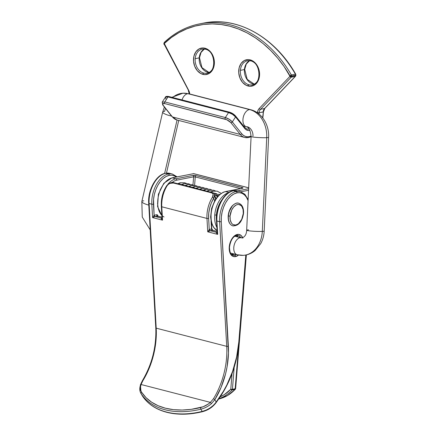 <?xml version="1.0" encoding="UTF-8"?>
<svg xmlns="http://www.w3.org/2000/svg" width="436" height="436" viewBox="0 0 436 436"><rect width="100%" height="100%" fill="white"/><g stroke="black" fill="none" stroke-linecap="round" stroke-linejoin="round"><path stroke-width="0.65" d="M216.469 220.393A19.293 11.614 -75.5 0 1 216.387 215.068L214.746 214.981A20.459 12.317 104.5 0 0 216.872 227.434A20.459 12.317 -75.5 0 1 214.746 214.981A20.459 12.317 -75.5 0 1 228.568 192.707A20.459 12.317 104.5 0 0 214.746 214.981L216.387 215.068L217.891 207.71L219.27 204.25L221.706 200.086A19.293 11.614 -75.5 0 0 216.387 215.068L216.496 220.578M237.146 236.65L235.222 235.898L237.146 236.65M240.972 191.764L248.553 190.27L240.972 191.764M235.195 388.372L246.127 254.962L235.364 388.754L232.421 389.332L234.192 367.276L232.421 389.332A1.172 0.899 78.8 0 1 232.137 390.018A49.938 38.308 78.8 0 1 218.883 398.7A49.938 38.308 -101.2 0 0 232.137 390.018L235.08 389.441L232.137 390.018A1.172 0.659 -136.8 0 1 230.78 389.244L224.327 394.618L220.202 396.815A48.767 37.414 78.8 0 0 230.78 389.244A1.172 0.659 43.2 0 0 232.137 390.018A1.172 0.899 -101.2 0 0 232.421 389.332L230.78 389.244L232.421 389.332L235.625 388.612L235.309 389.321L227.581 395.517L218.681 398.989A49.938 38.308 -101.2 0 0 235.08 389.441A49.938 38.308 78.8 0 1 221.379 398.264M194.581 185.382L195.263 176.918L240.558 188.597L195.263 176.918L194.581 185.382M232.034 373.668L230.78 389.244L232.034 373.668M163.124 184.679L160.017 190.194M157.543 203.089L157.832 206.135M216.469 198.435L213.357 203.944M212.223 207.078L210.97 213.629L211.171 219.891M171.817 182.608L174.569 180.864L176.7 180.166L193.622 176.825L192.963 184.984L193.622 176.825L195.263 176.918A1.172 0.703 -75.5 0 1 196.091 175.632L192.81 175.457L175.882 178.798L172.269 177.866L193.606 173.653L248.667 187.851L193.606 173.653A1.172 0.899 -101.2 0 0 193.29 173.642A1.172 0.899 78.8 0 1 193.606 173.653A1.172 0.703 -75.5 0 1 193.807 173.659A1.172 0.703 104.5 0 0 193.606 173.653L172.269 177.866A20.459 12.317 104.5 0 0 158.906 194.069A20.459 12.317 104.5 0 0 161.843 215.379M225.276 191.611A1.172 0.899 -101.2 0 1 225.608 191.622A20.459 12.317 104.5 0 0 211.798 209.623A20.459 12.317 104.5 0 0 217.046 230.573A20.459 12.317 -75.5 0 1 211.798 209.623A20.459 12.317 -75.5 0 1 225.608 191.622L242.53 188.281A1.172 0.899 -101.2 0 0 242.214 188.27L225.292 191.611A1.172 0.899 78.8 0 1 225.608 191.622L228.933 192.478L225.608 191.622L242.53 188.281L242.961 188.134L242.776 187.725L196.091 175.632A2.338 0.518 4.6 0 0 192.81 175.457L175.882 178.798L172.269 177.866A1.172 0.899 -101.2 0 0 171.937 177.855A1.172 0.899 78.8 0 1 172.269 177.866A20.459 12.317 -75.5 0 0 158.393 196.156A20.459 12.317 -75.5 0 0 164.029 216.986M248.629 188.723L237.68 190.886L248.629 188.723M166.623 185.943A20.459 12.317 104.5 0 0 161.309 203.459A20.459 12.317 -75.5 0 1 165.233 188.238M167.735 184.428A20.459 12.317 -75.5 0 1 175.882 178.798A20.459 12.317 104.5 0 0 167.735 184.428M176.7 180.166A1.172 0.899 -101.2 0 0 175.882 178.798A1.172 0.899 78.8 0 1 176.7 180.166L193.622 176.825A1.172 0.899 -101.2 0 0 192.81 175.457A1.172 0.899 78.8 0 1 193.622 176.825L195.263 176.918A1.172 0.703 104.5 0 1 196.091 175.632L242.198 187.524A1.172 0.703 104.5 0 0 241.44 188.423A1.172 0.703 -75.5 0 1 242.198 187.524A2.338 0.518 4.6 0 1 242.53 188.281A1.172 0.899 78.8 0 0 242.203 188.27M193.987 173.751A1.172 0.703 104.5 0 0 193.807 173.659L171.953 177.855L163.827 183.278L158.372 194.254L157.581 206.566L161.854 215.515M235.364 388.754L235.08 389.441A1.172 0.899 -101.2 0 0 235.364 388.754M242.89 238.187L241.157 235.522L238.705 234.377L237.32 234.437A1.172 0.899 78.8 0 1 236.655 235.347A1.172 0.899 -101.2 0 0 237.32 234.437A11.401 6.862 104.5 0 0 229.254 246.934A11.401 6.862 104.5 0 0 235.538 256.602A1.172 0.899 -101.2 0 0 234.726 255.229A10.23 6.159 -75.5 0 1 232.339 254.967M236.405 254.57A10.23 6.159 -75.5 0 1 234.726 255.229A10.23 6.159 -75.5 0 1 232.971 255.196C231.663 254.057 230.017 255.382 229.478 247.452C230.388 240.65 232.775 236.617 236.644 235.353L238.078 235.38A10.23 6.159 -75.5 0 1 240.786 237.587A10.23 6.159 -75.5 0 0 238.71 235.604A10.23 6.159 -75.5 0 0 236.857 235.271M231.761 254.575A10.23 6.159 104.5 0 0 232.012 254.531L234.726 255.229L232.012 254.531A10.23 6.159 104.5 0 0 233.696 253.872M238.072 236.89A10.23 6.159 104.5 0 0 236.721 235.336M202.021 411.453L202.626 411.306A1.172 0.327 -103.8 0 1 202.484 411.693A1.172 0.327 -103.8 0 1 202.173 411.415A17.538 11.886 -29.5 0 0 216.174 402.047L219.602 397.158A1.172 0.496 35 0 1 219.657 397.594A1.172 0.496 -145 0 0 219.602 397.158A71.907 43.289 -75.5 0 0 238.786 342.216L245.8 255.027L238.786 342.216L236.623 356.959L232.579 371.445L226.818 385.043L223.374 391.321L216.174 402.047L214.828 399.676L211.476 403.616A17.538 11.886 150.5 0 1 200.903 409.175L202.173 411.415A72.098 48.854 150.5 0 1 166.47 412.042A1.172 0.703 104.5 0 0 166.792 412.309A1.172 0.703 -75.5 0 1 166.47 412.042A72.098 48.854 150.5 0 1 142.441 396.013A1.172 0.861 146.5 0 0 142.463 396.052A1.172 0.861 -33.5 0 1 142.441 396.013A72.098 48.854 -29.5 0 0 166.47 412.042A72.098 48.854 -29.5 0 0 202.173 411.415L200.903 409.175A72.098 48.854 150.5 0 1 141.171 393.773L142.441 396.013L141.171 393.773A17.538 11.886 150.5 0 1 140.883 393.305A17.538 11.886 150.5 0 1 140.441 385.299A1.172 0.687 18.7 0 1 140.381 384.874A1.172 0.687 18.7 0 1 141.062 384.508L210.375 402.379L208.163 404.107L203.154 406.744L191.219 409.344L182.15 410.042L173.479 409.655L165.386 408.189L158.028 405.671L151.548 402.156L146.087 397.708L141.744 392.416L140.893 390.689L140.55 386.672L141.062 384.508L142.937 380.584A58.462 35.196 104.5 0 0 156.208 328.166L149.107 203.519L151.821 204.217A23.386 14.077 -75.5 0 1 168.356 173.986L165.647 173.288A23.386 14.077 104.5 0 0 149.107 203.519L151.821 204.217L152.584 217.597L162.53 220.158L161.767 206.778L206.969 218.436A23.386 14.077 -75.5 0 1 212.359 197.339L213.155 194.494L212.594 193.437L211.389 192.805L173.419 183.011L169.975 183.36L168.356 184.319L167.157 185.687A23.386 14.077 104.5 0 0 161.767 206.778L206.969 218.436L207.732 231.816L217.678 234.383L216.915 221.003L219.63 221.701A23.386 14.077 -75.5 0 1 236.165 191.475L233.451 190.772A23.386 14.077 104.5 0 0 216.915 221.003L219.63 221.701L226.725 346.353L156.208 328.166L226.725 346.353A58.462 35.196 -75.5 0 1 213.455 398.771L210.375 402.379L141.062 384.508L142.937 380.584A58.462 35.196 104.5 0 0 156.208 328.166L149.107 203.519A23.386 14.077 -75.5 0 1 165.647 173.288L168.427 173.975A23.386 14.077 -75.5 0 1 172.438 174.062L169.729 173.359A23.386 14.077 104.5 0 0 165.718 173.277A23.386 14.077 -75.5 0 1 169.942 173.419M174.226 182.831A1.172 0.703 104.5 0 0 174.051 182.739A1.172 0.703 104.5 0 0 173.85 182.739L211.82 192.527A1.172 0.703 -75.5 0 1 212.021 192.532A1.172 0.703 -75.5 0 1 212.403 192.952L213.09 193.192M140.883 393.305L142.463 396.052C147.853 404.036 155.957 409.453 166.786 412.309C177.637 415.034 189.54 414.827 202.484 411.693A1.172 0.327 76.2 0 1 202.173 411.415A17.538 11.886 150.5 0 0 216.174 402.047A1.172 0.496 35 0 1 216.229 402.488A1.172 0.496 -145 0 0 216.174 402.047L214.828 399.676L221.063 387.43L225.554 373.914L227.058 366.916L228.475 352.964L221.27 221.559L221.357 216.866L222.126 212.049L223.537 207.351L225.526 202.996L227.995 199.203L230.818 196.156L233.865 193.998L237.048 192.826L239.74 192.707L242.263 193.415L244.52 194.936L246.422 197.203L248.068 200.587A22.214 13.374 -75.5 0 0 237.048 192.826A1.172 0.899 -101.2 0 0 236.236 191.459A23.386 14.077 -75.5 0 1 240.247 191.546L237.533 190.848A23.386 14.077 104.5 0 0 233.522 190.761L236.236 191.459A1.172 0.899 78.8 0 1 237.048 192.826L236.977 192.843A1.172 0.894 -101.6 0 0 236.165 191.475A1.172 0.894 78.4 0 1 236.977 192.843A22.214 13.374 -75.5 0 0 221.27 221.559A1.172 0.436 176.7 0 1 219.63 221.701A1.172 0.436 -3.3 0 0 221.27 221.559L228.371 346.211A1.172 0.436 176.7 0 1 226.725 346.353A58.462 35.196 -75.5 0 1 213.455 398.771L210.375 402.379A16.372 11.091 150.5 0 1 200.511 407.573A70.932 48.064 150.5 0 1 141.744 392.416A16.372 11.091 150.5 0 1 141.062 384.508A1.172 0.687 -161.3 0 0 140.381 384.874L140.081 391.397L140.883 393.305A17.538 11.886 -29.5 0 0 141.171 393.773A1.172 0.861 -33.5 0 1 141.744 392.416A1.172 0.861 146.5 0 0 141.171 393.773A72.098 48.854 -29.5 0 0 200.903 409.175A1.172 0.327 -103.8 0 1 200.511 407.573A1.172 0.327 76.2 0 0 200.903 409.175A17.538 11.886 -29.5 0 0 211.476 403.616L210.375 402.379L211.476 403.616L214.828 399.676A1.172 0.425 -148.4 0 0 213.455 398.771A1.172 0.425 31.6 0 1 214.828 399.676A59.634 35.899 104.5 0 0 228.371 346.211A1.172 0.436 -3.3 0 1 226.725 346.353L219.63 221.701A23.386 14.077 104.5 0 1 236.165 191.475L236.236 191.459A23.386 14.077 104.5 0 1 240.459 191.606M234.726 255.229A1.172 0.899 78.8 0 1 235.538 256.602L238.536 255.065A11.401 6.862 104.5 0 1 235.538 256.602L232.857 256.297L230.726 254.357L229.461 251.071L229.254 246.934L230.143 242.585L231.985 238.683L234.508 235.822L237.32 234.437A11.401 6.862 104.5 0 1 242.705 237.751M153.2 184.352L151.21 188.701L149.799 193.399L149.03 198.216L148.943 202.909A1.172 0.436 176.7 0 0 148.681 203.209A1.172 0.436 -3.3 0 0 149.107 203.519A1.172 0.436 176.7 0 1 148.681 203.209C147.668 190.314 156.093 174.76 165.32 173.277A1.172 0.899 78.8 0 1 165.647 173.288A1.172 0.899 -101.2 0 0 165.211 173.31M202.626 411.306L206.435 409.998L210.027 408.014L213.177 405.485M212.01 192.532A1.172 0.703 104.5 0 0 211.82 192.527L173.85 182.739A1.172 0.703 -75.5 0 1 174.04 182.739C171.942 181.861 169.468 182.864 166.634 185.747A1.172 0.431 31.9 0 1 167.157 185.687A1.172 0.431 -148.1 0 0 166.634 185.747A1.172 0.431 31.9 0 0 166.721 186.128L164.367 190.712L162.672 195.775L161.729 201.034L161.603 206.174A1.172 0.436 176.7 0 0 161.336 206.473A1.172 0.436 -3.3 0 0 161.767 206.778A23.386 14.077 -75.5 0 1 167.157 185.687C168.906 183.452 170.999 182.564 173.419 183.011L211.389 192.805C213.395 193.502 213.722 195.012 212.359 197.339A23.386 14.077 104.5 0 0 206.969 218.436L207.732 231.816L217.678 234.383L216.915 221.003A23.386 14.077 -75.5 0 1 233.451 190.772L233.522 190.761A23.386 14.077 -75.5 0 1 237.745 190.903M211.051 221.057L211.504 229.02L209.558 229.401A2.338 1.406 104.5 0 0 209.253 229.51L208.615 218.294L208.74 213.155L209.683 207.901L211.378 202.833L213.733 198.255L214.599 200.827L213.733 198.255A1.172 0.431 -148.1 0 0 212.359 197.339A1.172 0.431 31.9 0 1 213.733 198.255L214.583 194.723L214.572 196.505L213.733 198.255A22.214 13.374 -75.5 0 0 208.615 218.294A1.172 0.436 176.7 0 1 206.969 218.436A1.172 0.436 -3.3 0 0 208.615 218.294L209.253 229.51A2.338 1.406 -75.5 0 1 209.558 229.401L211.504 229.02L212.626 230.328L217.101 231.478L212.626 230.328L210.37 230.769L212.626 230.328A1.172 0.703 -75.5 0 1 212.833 230.333A1.172 0.703 104.5 0 0 212.626 230.328L211.782 229.837L211.504 229.02A1.172 0.436 -3.2 0 0 211.771 228.72A1.172 0.436 176.8 0 1 211.504 229.02L211.051 221.057M162.018 218.354L162.53 220.158C161.434 219.199 161.058 218.556 161.396 218.234L161.865 218.196A1.172 0.823 63.1 0 1 161.396 218.234A1.172 0.703 -75.5 0 1 161.549 218.18A1.172 0.899 -101.2 0 0 161.876 218.191A1.172 0.899 78.8 0 1 161.549 218.18L155.221 216.55L157.478 216.103L161.952 217.259L157.478 216.103L155.221 216.55A1.172 0.703 104.5 0 0 155.069 216.605L152.584 217.597L154.104 215.291L153.548 199.377L154.317 194.565L155.728 189.867L157.718 185.518L160.186 181.719L163.01 178.673L166.056 176.515L169.239 175.343L171.937 175.223L174.46 175.931L176.204 177.016A22.214 13.374 -75.5 0 0 169.239 175.343A1.172 0.899 -101.2 0 0 168.427 173.975A1.172 0.899 78.8 0 1 169.239 175.343L169.168 175.359A1.172 0.899 -101.2 0 0 168.356 173.986A1.172 0.899 78.8 0 1 169.168 175.359L169.168 175.359A22.214 13.374 -75.5 0 0 153.467 204.075A1.172 0.436 176.7 0 1 151.821 204.217A1.172 0.436 -3.3 0 0 153.467 204.075L154.104 215.291A2.338 1.406 -75.5 0 1 154.409 215.182A2.338 1.406 104.5 0 0 154.104 215.291L155.069 216.605A1.172 0.823 63.1 0 1 154.104 215.291L152.584 217.597L162.53 220.158L161.424 218.954L161.396 218.234A1.172 0.703 -75.5 0 1 161.549 218.18L155.221 216.55A1.172 0.899 78.8 0 1 154.409 215.182L156.666 214.735L154.409 215.182A1.172 0.899 -101.2 0 0 155.221 216.55A1.172 0.703 104.5 0 0 155.069 216.605L152.584 217.597L151.821 204.217A23.386 14.077 104.5 0 1 168.356 173.986L168.427 173.975A23.386 14.077 104.5 0 1 172.656 174.117M216.697 232.404L210.37 230.769A1.172 0.703 104.5 0 0 210.217 230.824L207.732 231.816L209.253 229.51L210.217 230.824A1.172 0.823 63.1 0 1 209.253 229.51L207.732 231.816L210.217 230.824A1.172 0.703 104.5 0 1 210.37 230.769A1.172 0.899 78.8 0 1 209.558 229.401A1.172 0.899 -101.2 0 0 210.37 230.769L216.697 232.404A1.172 0.899 -101.2 0 0 217.024 232.415A1.172 0.899 78.8 0 1 216.697 232.404A1.172 0.703 -75.5 0 0 216.545 232.459A1.172 0.703 -75.5 0 1 216.697 232.404M157.957 216.256L157.554 215.062L156.666 214.735A1.172 0.899 -101.2 0 0 157.478 216.103A1.172 0.899 78.8 0 1 156.666 214.735A2.338 1.406 -75.5 0 1 157.957 216.18M221.003 201.835L219.014 206.184L217.602 210.882L216.834 215.7L216.752 220.393A1.172 0.436 176.7 0 0 216.485 220.692A1.172 0.436 -3.3 0 0 216.915 221.003A1.172 0.436 176.7 0 1 216.485 220.692L217.155 232.426L217.678 234.383L216.403 232.72L217.014 232.415A1.172 0.823 63.1 0 1 216.545 232.459C216.207 232.775 216.583 233.418 217.678 234.383L217.166 232.579M215.558 197.644L215.466 199.372L215.558 197.644M173.354 182.995L173.43 183A1.172 0.703 -75.5 0 1 173.85 182.739A1.172 0.703 104.5 0 0 173.419 183.011M142.152 395.545A17.538 11.886 -29.5 0 0 142.441 396.013A17.538 11.886 150.5 0 1 142.141 395.523M233.189 190.75A1.172 0.899 78.8 0 1 233.522 190.761A1.172 0.899 -101.2 0 0 233.206 190.75A1.172 0.899 -101.2 0 0 233.167 190.755M237.533 190.848L233.135 190.761A1.172 0.899 78.8 0 1 233.451 190.772A1.172 0.899 -101.2 0 0 233.015 190.799M211.82 192.527A1.172 0.703 104.5 0 0 211.389 192.805A1.172 0.703 -75.5 0 1 211.82 192.527M161.767 206.778A1.172 0.436 176.7 0 1 161.336 206.473L162.007 218.207L162.53 220.158L161.767 206.778M165.386 173.266A1.172 0.899 78.8 0 1 165.718 173.277A1.172 0.899 -101.2 0 0 165.397 173.266A1.172 0.899 -101.2 0 0 165.364 173.272M148.681 203.209L155.783 327.856A1.172 0.436 -3.3 0 0 156.208 328.166A1.172 0.436 176.7 0 1 155.783 327.861A1.172 0.436 176.7 0 1 156.044 327.556M142.507 381.026A1.172 0.425 31.6 0 1 142.414 380.644A1.172 0.425 31.6 0 1 142.937 380.584A1.172 0.425 -148.4 0 0 142.414 380.644L140.381 384.884M217.39 231.609L217.155 232.426M162.241 217.39L162.007 218.207M157.854 216.202A1.172 0.703 104.5 0 0 157.679 216.109A1.172 0.703 104.5 0 0 157.478 216.103A1.172 0.703 104.5 0 1 157.685 216.114M213.002 230.426A1.172 0.703 104.5 0 0 212.828 230.333L211.771 228.72L211.422 222.633M236.655 235.347A1.172 0.899 78.8 0 1 236.323 235.342M243.566 255.333A26.307 20.628 -93.3 0 0 262.303 231.391A26.307 20.628 86.7 0 1 243.566 255.333A26.307 20.628 86.7 0 1 238.138 254.853A8.769 5.281 -75.5 0 1 237.13 254.755A8.769 5.281 -75.5 0 1 234.023 245.757A8.769 5.281 -75.5 0 1 240.503 237.68A8.769 6.878 -93.3 0 0 242.312 237.838A8.769 6.878 86.7 0 1 240.503 237.68A8.769 5.281 104.5 0 0 234.034 245.719A8.769 5.281 104.5 0 0 237.08 254.744M252.978 136.136A8.769 6.878 -93.3 0 0 247.294 126.778A8.769 5.281 -75.5 0 1 246.286 126.685C248.809 127.138 250.411 130.408 251.092 136.49A8.769 0.719 2.7 0 0 256.951 137.449A8.769 0.719 2.7 0 0 266.723 137.672A8.769 0.719 -177.3 0 1 256.957 137.449A8.769 0.719 -177.3 0 1 251.092 136.49L246.672 230.213A8.769 0.719 2.7 0 0 252.537 231.167A8.769 0.719 2.7 0 0 262.303 231.391A8.769 0.719 -177.3 0 1 252.531 231.167A8.769 0.719 -177.3 0 1 246.672 230.213A8.769 0.719 -177.3 0 1 248.558 229.859M243.539 125.977L246.286 126.685A8.769 5.281 -75.5 0 1 243.179 117.687A8.769 5.281 -75.5 0 1 249.659 109.605A26.307 20.628 86.7 0 1 266.723 137.672L262.303 231.391L266.723 137.672A26.307 20.628 -93.3 0 0 249.659 109.605A8.769 5.281 104.5 0 0 243.19 117.644A8.769 5.281 104.5 0 0 246.236 126.669M182.003 99.926A8.769 5.281 -75.5 0 1 187.987 93.702A26.307 20.628 -93.3 0 0 182.684 93.217A26.307 20.628 86.7 0 1 187.987 93.702A8.769 5.281 104.5 0 0 182.003 99.926M164.367 107.016L162.688 112.063A8.769 1.913 13.1 0 0 171.582 116.085A8.769 1.913 -166.9 0 1 162.688 112.063A8.769 1.913 -166.9 0 1 164.623 111.344A26.307 20.628 86.7 0 1 165.467 108.401M150.202 229.881L142.261 217.068L141.831 201.546A8.769 1.913 13.1 0 0 148.79 205.111A8.769 1.913 -166.9 0 1 141.831 201.541A8.769 1.913 -166.9 0 1 143.771 200.827M241.56 237.789A8.769 5.281 104.5 0 0 240.503 237.68L234.753 236.192L240.503 237.68A8.769 5.281 -75.5 0 1 241.511 237.773L242.187 237.843C244.988 236.786 246.482 234.246 246.672 230.213M171.898 97.315L182.94 93.2L188.995 93.8A8.769 5.281 104.5 0 0 187.987 93.702L249.659 109.605L187.987 93.702A8.769 5.281 -75.5 0 1 189.044 93.811M164.617 173.446L177.071 120.025L164.617 173.446M172.607 97.501A26.307 20.628 86.7 0 1 182.684 93.217M250.716 109.714A8.769 5.281 104.5 0 0 249.659 109.605A8.769 5.281 -75.5 0 1 250.667 109.703L188.995 93.8M266.723 137.672A8.769 0.719 2.7 0 0 268.609 137.318A8.769 0.719 -177.3 0 1 266.723 137.672M264.189 231.042A8.769 0.719 -177.3 0 1 262.303 231.391A8.769 0.719 2.7 0 0 264.189 231.036L268.609 137.318C269.383 125.039 261.845 112.428 250.667 109.703M228.317 215.804L228.404 215.989A11.69 7.041 -75.5 0 1 238.274 203.132A11.69 7.041 104.5 0 0 228.404 215.989L230.045 216.082A10.524 6.333 -75.5 0 1 237.489 204.544A10.524 6.333 -75.5 0 1 243.288 213.466L243.097 209.651L241.931 206.615L241.032 205.541L238.765 204.484L237.489 204.544L236.181 204.996L233.669 206.991L231.614 210.174L230.045 216.082L230.23 219.897L231.402 222.932L232.301 224.006L233.369 224.725L235.843 225.003L238.438 223.723L241.713 219.368L243.288 213.466A10.524 6.333 -75.5 0 1 235.843 225.003A10.524 6.333 -75.5 0 1 230.045 216.082L228.404 215.989A11.69 7.041 104.5 0 0 233.249 225.946A11.69 7.041 -75.5 0 1 228.404 215.989L228.622 213.667M232.148 206.212L229.183 211.564M218.016 195.497L214.774 195.279L217.51 195.344M217.749 196.309L216.18 195.159L217.749 196.309M217.368 196.756L215.624 195.17L217.368 196.756M216.142 198.375L215.27 196.761L216.142 198.375M219.766 194.396L214.31 194.124L219.766 194.396M216.556 193.693L212.714 192.772L216.556 193.693M212.937 192.761L209.285 191.829L210.615 191.905M209.324 191.824L205.672 190.897M205.738 190.914L203.923 190.15M203.383 190.042L202.053 189.96M198.44 189.028L202.091 189.96M194.821 188.096L195.208 188.09M192.532 187.24L191.208 187.164L194.859 188.096L193.077 187.355M180.357 184.368L182.226 184.559M183.976 185.3L187.627 186.232M187.589 186.232L191.24 187.164M177.714 183.687L180.057 182.793L184.662 182.771L180.776 182.798L178.242 183.823L180.776 182.798L184.662 182.771L186.33 183.425M181.327 184.619L183.67 183.73L188.276 183.703L184.395 183.73L181.856 184.755L184.395 183.73L188.276 183.703L189.949 184.357M185.474 185.687L188.009 184.662L191.895 184.635L193.562 185.289L191.895 184.635L188.009 184.662L185.474 185.687M188.559 186.483L190.903 185.594L195.508 185.567L191.627 185.594L189.088 186.619L191.627 185.594L195.508 185.567L197.181 186.221M192.707 187.551L195.246 186.526L199.127 186.499L195.246 186.526L192.707 187.551M196.32 188.483L198.86 187.458L202.74 187.431L198.86 187.458L196.32 188.483M199.939 189.415L202.478 188.39L206.359 188.363L202.478 188.39L199.939 189.415M203.552 190.347L206.092 189.322L209.972 189.295L206.092 189.322L203.552 190.347M207.171 191.284L209.711 190.254L213.591 190.227L209.711 190.254L207.171 191.284M212.032 224.458L211.542 224.742L212.032 224.458M210.79 192.216L213.324 191.191L217.21 191.164L213.324 191.191L210.79 192.216M194.887 188.112L191.208 187.164M200.794 187.158L199.127 186.499L194.521 186.526L192.178 187.415M204.38 48.99A12.279 9.418 -101.2 0 0 199.23 57.895L199.492 57.759L199.23 57.895A12.279 9.418 -101.2 0 0 208.98 72.496M202.887 74.36A13.445 10.317 -101.2 0 0 214.338 63.972A13.445 10.317 -101.2 0 0 204.991 48.222A1.172 0.703 104.5 0 0 205.427 49.203A1.172 0.703 -75.5 0 1 204.991 48.222L208.888 50.238L210.588 51.911L213.166 56.255L214.343 61.367L213.929 66.468L212 70.779L208.844 73.646L204.936 74.632L200.882 73.586L197.29 70.665L194.712 66.321L193.535 61.209L193.949 56.108L195.878 51.797L199.039 48.93L202.942 47.949L204.991 48.222A13.445 10.317 -101.2 0 0 193.54 58.609A13.445 10.317 -101.2 0 0 202.887 74.36A1.172 0.703 -75.5 0 1 203.716 73.079A1.172 0.703 104.5 0 0 202.887 74.36M208.163 72.877A12.279 9.418 78.8 0 1 203.716 73.079A12.279 9.418 78.8 0 1 195.181 58.697L199.23 57.895L195.181 58.697A12.279 9.418 78.8 0 1 202.299 49.099L205.438 49.208C215.564 50.783 216.73 72.496 207.051 73.188A12.279 9.418 78.8 0 1 203.716 73.079A12.279 9.418 78.8 0 1 195.181 58.697A12.279 9.418 78.8 0 1 201.187 49.41A12.279 9.418 78.8 0 1 204.713 49.028M244.264 69.177L244.694 69.411L246.264 64.065L249.588 60.669A12.279 9.418 -101.2 0 0 244.433 69.553L244.694 69.411L244.433 69.553A12.279 9.418 -101.2 0 0 254.183 84.148M248.089 86.017A13.445 10.317 -101.2 0 0 259.54 75.63A13.445 10.317 -101.2 0 0 250.193 59.874A1.172 0.703 104.5 0 0 250.629 60.86A1.172 0.703 -75.5 0 1 250.193 59.874L252.204 60.648L255.796 63.569L258.374 67.912L259.545 73.025L259.137 78.126L257.202 82.437L254.046 85.303L250.139 86.29L246.084 85.243L242.492 82.322L239.914 77.979L238.743 72.867L239.151 67.765L241.081 63.454L244.242 60.588L248.144 59.601L250.193 59.874A13.445 10.317 -101.2 0 0 238.748 70.267A13.445 10.317 -101.2 0 0 248.089 86.017A1.172 0.703 -75.5 0 1 248.918 84.737A1.172 0.703 104.5 0 0 248.089 86.017M253.365 84.535A12.279 9.418 78.8 0 1 248.918 84.737A12.279 9.418 78.8 0 1 240.389 70.354L244.433 69.553L240.389 70.354A12.279 9.418 78.8 0 1 247.501 60.757L250.64 60.86C260.772 62.435 261.938 84.153 252.253 84.846A12.279 9.418 78.8 0 1 248.918 84.737A12.279 9.418 78.8 0 1 240.389 70.354A12.279 9.418 78.8 0 1 246.389 61.067A12.279 9.418 78.8 0 1 249.915 60.686M262.886 115.496A19.293 11.614 -75.5 0 1 262.619 117.753L263.148 115.355L263.17 111.965L259.12 112.761L263.431 111.823L262.886 115.496M248.569 137.558A1.172 0.899 -101.2 0 0 249.234 136.648L251.103 136.059A19.293 11.614 -75.5 0 1 249.234 136.648A1.172 0.899 78.8 0 1 248.569 137.558A1.172 0.899 78.8 0 1 248.242 137.547A20.459 12.317 -75.5 0 1 244.732 137.471A20.459 12.317 -75.5 0 1 240.258 134.43L172.449 116.941A20.459 12.317 104.5 0 0 176.923 119.987L244.732 137.471A20.459 12.317 104.5 0 1 240.258 134.43L230.878 122.647L226.796 119.742L164.683 103.572L162.715 103.654L163.075 105.163L172.449 116.941L240.258 134.43A1.172 0.85 -38.5 0 0 241.708 133.705L232.334 121.922L235.549 116.935L245.784 129.487L248.329 130.478L249.91 130.359M249.114 128.985A11.69 7.041 -75.5 0 1 248.923 129.023A1.172 0.899 78.8 0 1 249.261 129.198A1.172 0.899 -101.2 0 0 248.923 129.023A11.69 7.041 -75.5 0 1 246.918 128.98L244.732 127.476A1.172 0.85 141.4 0 1 244.727 128.44A12.862 7.744 104.5 0 0 249.735 130.397A1.172 0.899 -101.2 0 0 249.708 129.961A1.172 0.899 78.8 0 1 249.735 130.397M205.427 49.203A1.172 0.703 -75.5 0 0 205.634 49.208A12.279 9.418 78.8 0 1 214.169 63.591A12.279 9.418 78.8 0 1 207.051 73.188M250.629 60.86A1.172 0.703 -75.5 0 0 250.842 60.866A12.279 9.418 78.8 0 1 259.371 75.248A12.279 9.418 78.8 0 1 252.253 84.846M204.953 22.835A114.396 87.761 78.8 0 1 295.417 74.158A1.172 0.305 -30 0 1 295.717 74.196A1.172 0.305 150 0 0 295.417 74.158A1.461 1.123 78.8 0 1 295.657 75.226L295.63 75.537A1.461 1.123 78.8 0 1 295.27 76.404A1.172 0.659 43.7 0 0 295.504 76.278A1.172 0.659 -136.3 0 1 295.27 76.404L264.603 108.493A1.172 0.659 43.7 0 0 264.832 108.373A1.172 0.659 -136.3 0 1 264.603 108.493L260.554 109.294A1.172 0.659 -136.3 0 1 259.202 108.51A1.172 0.659 43.7 0 0 260.554 109.294A5.848 4.485 78.8 0 0 259.12 112.761L257.48 112.673L258.025 110.352L259.202 108.51A7.014 5.385 -101.2 0 0 257.48 112.673L259.12 112.761L259.022 114.036L259.12 112.761A5.848 4.485 78.8 0 1 260.554 109.294L291.226 77.205A1.461 1.123 -101.2 0 0 291.586 76.338L291.608 76.028L295.657 75.226L295.63 75.537L291.586 76.338A1.461 1.123 78.8 0 1 291.226 77.205L295.27 76.404L264.603 108.493L260.554 109.294L291.226 77.205L295.27 76.404A1.461 1.123 -101.2 0 0 295.63 75.537L291.586 76.338L289.945 76.246L284.119 66.583L277.694 58.141L270.696 50.472L263.208 43.665L255.294 37.779L247.038 32.874L238.525 29.005L229.832 26.204L221.057 24.498L212.278 23.909L203.585 24.443L195.066 26.095L186.804 28.841L178.885 32.662L171.386 37.512L164.301 43.535L188.684 90.328L189.687 93.974A7.014 5.385 -101.2 0 0 188.684 90.328L164.318 44.047L164.383 43.355A113.229 86.862 78.8 0 1 289.918 75.722L289.875 76.42L291.586 76.338L291.608 76.028L295.657 75.226A1.461 1.123 -101.2 0 0 295.417 74.158A114.396 87.761 -101.2 0 0 203.617 23.086L199.568 23.882A114.396 87.761 78.8 0 1 291.368 74.954L295.417 74.158L291.368 74.954A1.461 1.123 78.8 0 1 291.608 76.028L289.967 75.94L291.608 76.028A1.461 1.123 -101.2 0 0 291.368 74.954A1.172 0.305 150 0 0 289.918 75.722A1.172 0.305 -30 0 1 291.368 74.954A114.396 87.761 -101.2 0 0 200.903 23.637M235.565 115.981A1.172 0.85 -38.6 0 1 235.549 116.935A1.172 0.85 141.4 0 0 235.56 115.976A1.172 0.85 141.4 0 0 235.189 115.747L232.71 113.692L229.565 112.297A1.172 0.703 -75.5 0 0 229.314 112.123A1.172 0.703 -75.5 0 0 228.562 112.553L167.991 96.934L164.775 101.915L225.352 117.535L228.562 112.553L225.352 117.535L229.265 119.301L232.334 121.922L235.549 116.935L232.481 114.319L228.562 112.553C231.445 113.464 233.772 114.924 235.549 116.935L244.727 128.44A1.172 0.85 -38.6 0 0 244.732 127.476A1.172 0.85 141.4 0 0 244.367 127.247M259.202 108.51L289.875 76.42L259.202 108.51M249.55 60.664A12.279 9.418 -101.2 0 0 244.433 69.553A12.279 9.418 -101.2 0 0 253.49 84.05M204.348 49.012A12.279 9.418 -101.2 0 0 199.23 57.895A12.279 9.418 -101.2 0 0 208.288 72.398M164.536 42.248A1.172 0.676 46.8 0 0 164.312 42.363A1.172 0.676 -133.2 0 1 164.536 42.248A114.396 87.761 78.8 0 1 199.568 23.882C186.45 26.525 174.7 32.684 164.318 42.352L164.132 43.153M162.203 102.155L164.775 101.915L225.352 117.535C228.235 118.439 230.562 119.905 232.334 121.922L241.708 133.705A19.293 11.614 -75.5 0 0 249.234 136.648L247.125 136.773L245.125 136.315L243.299 135.28L241.708 133.705A1.172 0.85 141.5 0 1 240.258 134.43L230.878 122.647A1.172 0.85 -38.5 0 0 232.334 121.922A1.172 0.85 141.5 0 1 230.878 122.647C229.44 121.066 227.565 119.916 225.259 119.192A1.172 0.703 -75.5 0 1 225.352 117.535A1.172 0.703 104.5 0 0 225.259 119.192L164.683 103.572A1.172 0.703 -75.5 0 1 164.775 101.915L167.991 96.934L165.424 97.168L162.208 102.149L164.775 101.915A1.172 0.703 104.5 0 0 164.683 103.572C162.633 103.169 162.094 103.703 163.075 105.163A1.172 0.85 141.5 0 1 162.704 104.929L162.208 102.149M264.603 108.493A5.848 4.485 -101.2 0 0 263.17 111.965A5.848 4.485 -101.2 0 1 264.603 108.493M164.318 44.477L188.679 90.759A5.848 4.485 78.8 0 1 189.524 93.936M291.226 77.205A1.172 0.659 -136.3 0 1 289.875 76.42A1.172 0.659 43.7 0 0 291.226 77.205M248.923 129.023A11.69 7.041 -75.5 0 1 246.918 128.98M229.303 112.117A1.172 0.703 104.5 0 0 228.562 112.553L167.991 96.934A1.172 0.703 -75.5 0 1 168.732 96.498A1.172 0.703 104.5 0 0 167.991 96.934L165.418 97.174L165.936 98.983M164.312 42.363A1.172 0.676 46.8 0 0 164.383 43.355A1.172 0.676 -133.2 0 1 164.312 42.363M244.732 127.476L235.56 115.976C233.8 114.079 231.718 112.793 229.314 112.123L168.737 96.503A1.172 0.703 -75.5 0 1 168.994 96.678M164.018 44.445L164.318 44.047L164.018 44.445L163.849 43.605L164.279 43.845L163.871 43.295M162.699 104.923A1.172 0.85 -38.5 0 0 163.075 105.163L172.449 116.941A1.172 0.85 141.5 0 1 172.078 116.706A1.172 0.85 -38.5 0 0 172.449 116.941A20.459 12.317 -75.5 0 0 177.534 120.118M199.061 57.519L199.492 57.759L201.982 67.651L209.013 72.474M248.673 187.807L193.807 173.659M246.384 254.907L235.625 388.612M225.292 191.611L223.128 192.292L218.518 195.541L214.992 200.146L211.618 208.37L210.615 217.03L211.482 222.845L213.368 227.091L217.052 230.6M215.629 199.121L214.583 194.723C214.299 193.731 213.444 193.001 212.021 192.532L174.051 182.739M233.129 190.766C223.902 192.243 215.477 207.803 216.485 220.692M177.098 176.836L172.438 174.062M166.634 185.747C162.813 192.14 161.048 199.045 161.336 206.473M165.326 173.277L169.729 173.359M155.783 327.856C156.513 346.724 152.055 364.322 142.414 380.644M202.484 411.693C208.266 410.145 212.844 407.077 216.229 402.488L219.657 397.594C230.677 381.44 237.14 362.932 239.048 342.075L246.057 254.978M248.117 199.557L244.89 194.303L240.247 191.546M161.952 217.21L157.565 216.049L157.696 216.556M217.095 231.434L212.828 230.333M231.696 254.52L233.407 253.796M237.789 236.813L236.639 235.353M230.546 253.06L237.13 254.755L243.184 255.354C247.632 255.055 251.605 253.452 255.098 250.547L260.783 243.522C262.837 239.686 263.976 235.527 264.189 231.036M141.831 201.546L162.688 112.063M166.47 173.108L178.738 120.456M234.928 236.078L241.511 237.773M228.186 215.875C228.551 212.049 229.837 208.779 232.056 206.065C234.726 203.449 236.939 202.5 238.683 203.22C242.198 204.522 243.817 207.89 243.55 213.324C242.149 221.799 238.579 225.979 232.84 225.864C229.51 224.671 227.957 221.341 228.186 215.875M184.946 185.551L187.289 184.662L191.895 184.635L193.649 185.295M195.791 188.347L198.135 187.458L202.74 187.431L204.5 188.09M199.41 189.279L201.754 188.39L206.359 188.363L208.119 189.022M203.023 190.21L205.367 189.322L209.972 189.295L211.733 189.954M206.642 191.148L208.986 190.254L213.591 190.227L215.351 190.892M210.261 192.08L212.605 191.186L217.21 191.164L221.172 193.355M211.564 225.101L212.179 224.818M200.882 187.158L199.127 186.499M197.268 186.227L195.508 185.567M190.036 184.363L188.276 183.703M186.417 183.431L184.662 182.771M204.386 49.012L201.061 52.407L199.492 57.759M244.732 137.471L248.558 137.558L251.082 136.713M262.821 118.014L263.431 111.823L264.832 108.373L295.499 76.284L295.891 75.395L295.717 74.196C274.707 36.989 237.01 15.974 203.617 23.086M168.737 96.503C166.666 96.203 165.56 96.421 165.424 97.168M188.385 90.726L189.257 93.865M176.923 119.987L172.084 116.712L162.704 104.929M244.694 69.417L247.185 79.308L254.215 84.132"/></g></svg>
